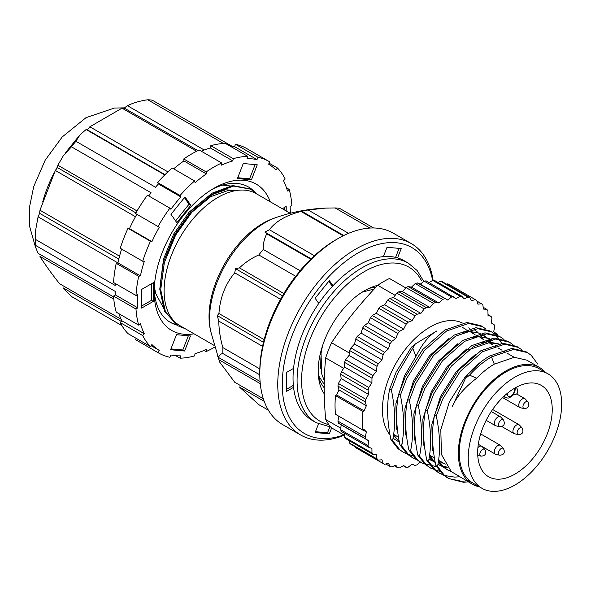 <?xml version="1.0" encoding="UTF-8"?>
<svg xmlns="http://www.w3.org/2000/svg" width="591" height="591" viewBox="0 0 591 591"><rect width="100%" height="100%" fill="white"/><g stroke="black" fill="none" stroke-linecap="round" stroke-linejoin="round"><path stroke-width="0.89" d="M310.74 259.22L266.777 233.837C264.177 238.927 263.002 244.127 263.261 249.439A108.005 62.358 120 0 0 258.806 254.972L295.773 276.315L294.843 277.305A107.37 61.989 120 0 0 259.87 367.439L259.841 368.939A108.005 62.358 120 0 0 259.796 371.931L259.796 374.007A110.547 63.821 120 0 0 282.69 424.611L300.656 434.991A110.547 63.821 120 0 0 344.302 435.22M433.107 280.4A110.547 63.821 120 0 0 411.203 243.522L393.229 233.15A110.547 63.821 120 0 0 337.956 238.624L335.71 239.916A107.37 61.989 120 0 0 300.738 269.969L300.221 270.781A108.005 62.358 120 0 0 295.773 276.315M234.671 190.812L227.291 190.775L210.677 196.67L190.767 213.159L175.372 235.011L166.61 255.393M236.201 190.531L225.607 189.8L209 195.695L189.083 212.184L173.688 234.036L163.581 258.947L160.397 283.17L160.693 287.906M260.269 383.648L218.936 359.786L217.274 354.873L218.751 357.629C218.988 355.346 220.362 353.979 222.873 353.529L259.796 374.849M263.313 398.755L234.745 382.259L219.653 362.069L218.936 359.786M264.192 401.311L239.421 387.009L258.806 404.658L268.388 410.191M373.586 227.971L339.581 208.342A108.005 62.358 120 0 0 335.134 207.943L369.973 228.06M348.564 233.334L308.11 209.975L325.597 208.098L335.134 207.943M308.11 209.975L301.004 211.475C286.303 215.205 275.761 221.293 269.378 229.736L264.901 232.093L266.777 233.837M222.873 353.529A108.005 62.358 120 0 1 222.873 347.597C220.362 339.086 218.988 330.243 218.751 321.061L217.274 315.601L218.936 313.518C220.096 297.583 225.363 284.02 234.745 272.828L235.514 268.661L239.421 267.871C245.376 262.301 251.84 258.001 258.806 254.972M262.567 346.356L218.751 321.061M222.873 347.597L259.841 368.939M264.155 339.618L218.936 313.518M280.518 299.253L234.745 272.828M263.261 249.439L300.221 270.781M314.412 255.733L269.378 229.736M343.164 235.816L301.004 211.475M315.468 431.696L327.54 432.775L329.335 433.809L331.632 427.899M327.54 432.775L329.771 427.027M318.497 423.887L315.136 432.546L329.335 433.809M293.557 368.392L286.295 372.581L286.295 391.515L293.557 387.327M286.295 389.439L293.35 385.369M332.962 285.749L329.335 280.592L315.136 298.256L318.763 303.419M332.356 286.406L328.766 281.301M397.588 257.912L401.215 248.56L387.016 247.289L383.382 256.642M395.593 257.38L399.088 248.368M411.203 243.522A110.547 63.821 120 0 0 355.93 248.996A110.547 63.821 120 0 0 283.71 346.407A110.547 63.821 120 0 0 300.656 434.991M335.71 239.916L337.956 238.624A110.547 63.821 120 0 0 259.796 374.007M432.627 280.43A107.37 61.989 120 0 0 358.176 252.889A107.37 61.989 120 0 0 282.601 375.846A107.37 61.989 120 0 0 343.799 434.932M283.843 293.52L239.421 267.871M260.077 381.483L218.751 357.629M290.196 213.277L256.132 193.612A76.239 44.015 120 0 0 197.387 214.031A76.239 44.015 120 0 0 164.106 290.757A76.239 44.015 120 0 0 179.9 325.656L213.964 345.321M275.938 217.569L273.278 218.507A76.239 44.015 120 0 0 262.936 223.317A76.239 44.015 120 0 0 209.029 316.687A76.239 44.015 120 0 0 210.034 328.057L210.551 330.82A78.81 45.5 120 0 1 265.241 222.548A78.81 45.5 120 0 1 275.938 217.569C291.762 212.043 308.317 208.889 325.597 208.098M256.42 193.774L250.702 189.194L233.519 186.076L213.152 193.678L192.792 210.891L175.608 235.144L164.313 262.803L160.715 289.693L165.436 311.782L177.854 325.752L185.16 328.692M250.222 188.928L232.573 185.53L212.206 193.124L191.839 210.344L174.655 234.597L163.367 262.256L159.762 289.147L164.49 311.235L177.381 325.471M343.777 235.514L301.38 211.039M311.161 258.806L264.901 232.093M282.498 295.788L235.514 268.661M263.483 342.278L217.274 315.601M154.236 289.102A78.145 45.115 120 0 0 170.371 322.354A78.145 45.115 120 0 0 176.524 324.932M175.845 324.474L170.755 322.516M255.452 192.784A78.145 45.115 120 0 0 248.516 187.007A78.145 45.115 120 0 0 211.644 189.659M214.511 347.205A110.547 63.821 -60 0 1 206.17 351.571L206.348 349.407A108.005 62.358 120 0 1 195.052 353.625L194.609 355.893A110.547 63.821 -60 0 1 180.033 358.176L180.816 355.856A108.005 62.358 120 0 1 170.888 354.969L169.868 357.267A110.547 63.821 -60 0 1 158.669 353.012A110.547 63.821 -60 0 1 157.989 352.613L159.274 350.419A108.005 62.358 120 0 1 151.909 344.531L150.446 346.585A110.547 63.821 -60 0 1 142.697 335.548L144.33 333.745A108.005 62.358 120 0 1 140.414 323.565L138.678 325.124A110.547 63.821 -60 0 1 135.989 309.041L137.784 307.852A108.005 62.358 120 0 1 137.784 294.606L135.989 295.485A110.547 63.821 -60 0 1 138.686 276.293L140.414 275.857A108.005 62.358 120 0 1 144.344 261.148L142.704 261.237A110.547 63.821 -60 0 1 150.461 241.254L151.917 241.623A108.005 62.358 120 0 1 159.297 227.217L158.011 226.516A110.547 63.821 -60 0 1 169.89 208.143L170.902 209.273A108.005 62.358 120 0 1 180.839 196.914L180.056 195.495A110.547 63.821 -60 0 1 194.631 180.957L195.074 182.715A108.005 62.358 120 0 1 206.37 173.894L206.193 171.929A110.547 63.821 -60 0 1 221.699 162.983L221.522 165.148A108.005 62.358 120 0 1 232.817 160.929L233.26 158.661A110.547 63.821 -60 0 1 247.836 156.379L247.06 158.698A108.005 62.358 120 0 1 256.989 159.585L234.524 146.62A108.005 62.358 120 0 0 231.864 146.147L152.219 100.167A108.005 62.358 120 0 0 147.772 99.768C140.259 100.825 133.477 102.79 127.434 105.663L124.221 108.087L122.012 108.16L89.847 126.792L87.328 129.806L86.101 129.525L80.051 134.829L75.892 141.264A108.005 62.358 120 0 0 71.445 146.804L63.281 155.832L57.866 165.236L57.512 167.63L55.325 170.444L39.966 210.219L39.627 213.329L38.075 216.816L35.408 231.458L35.504 239.429A108.005 62.358 120 0 0 35.504 245.361L35.275 246.499L38.075 253.303L113.59 296.896M121.288 321.415L63.03 287.78L71.445 296.49L121.901 325.619M113.782 299.068L39.966 256.45C45.234 264.82 51.772 273.914 59.588 283.732L121.14 319.273M117.897 262.906L38.075 216.816M35.504 239.429L115.149 285.409A108.005 62.358 120 0 1 115.223 283.495M119.552 256.176L39.966 210.219M135.457 216.712L55.325 170.444M164.741 174.929L86.101 129.525M75.892 141.264L155.536 187.251A108.005 62.358 120 0 1 158.373 183.949L157.598 182.53A110.547 63.821 -60 0 1 172.173 167.992L194.631 180.957M167.903 171.863L89.847 126.792M196.655 151.259L122.012 108.16M184.606 351.024L190.465 335.976L176.473 334.691L170.614 349.739L184.606 351.024L182.811 349.99L188.344 335.784M170.947 348.897L182.811 349.99M286.207 210.972L286.214 206.466L282.299 208.719M284.411 209.931L284.411 207.5M243.263 163.522L237.405 178.578L251.397 179.863L257.255 164.808L243.263 163.522M237.737 177.736L249.601 178.822L251.397 179.863M249.601 178.822L255.135 164.616M170.984 214.334L176.812 222.667L190.827 205.262L185.005 196.929L170.984 214.334M175.586 220.916L189.031 204.22L190.827 205.262M189.031 204.22L184.429 197.645M180.839 196.914L158.373 183.949M71.445 146.804L151.089 192.784A108.005 62.358 120 0 0 148.725 195.924M206.37 173.894L183.912 160.929A108.005 62.358 120 0 0 173.658 168.849M232.817 160.929L210.359 147.964A108.005 62.358 120 0 0 201.287 151.193M147.772 99.768L223.487 143.487M290.307 213.248A108.005 62.358 120 0 0 290.092 206.702L291.88 205.513A110.547 63.821 -60 0 0 289.191 189.423L287.462 190.989A108.005 62.358 120 0 0 283.54 180.802L285.18 179.007A110.547 63.821 -60 0 0 277.423 167.97L275.967 170.023A108.005 62.358 120 0 0 268.595 164.135L269.88 161.941A110.547 63.821 -60 0 0 269.208 161.542L246.743 148.577A110.547 63.821 -60 0 0 235.543 144.315L234.524 146.62M159.274 350.419L151.082 345.691M144.33 333.745L121.872 320.78A108.005 62.358 120 0 1 118.924 313.718M137.784 307.852L115.319 294.887A108.005 62.358 120 0 1 115.149 291.341L35.504 245.361M140.414 275.857L117.956 262.892A108.005 62.358 120 0 1 121.606 249.055M136.816 214.274A108.005 62.358 120 0 0 129.459 228.651L151.917 241.623M204.227 150.003L127.434 105.663M137.046 210.95L57.866 165.236M183.912 160.929L183.735 158.964A110.547 63.821 -60 0 1 199.241 150.011L221.699 162.983M210.359 147.964L210.802 145.696A110.547 63.821 -60 0 1 225.378 143.406L247.836 156.379M135.989 295.485L113.531 282.52A110.547 63.821 -60 0 1 116.228 263.327L117.956 262.892M142.704 261.237L120.246 248.272A110.547 63.821 -60 0 1 127.996 228.281L129.459 228.651M158.011 226.516L135.546 213.543A110.547 63.821 -60 0 1 147.432 195.17L169.89 208.143M158.669 353.012L136.203 340.039A110.547 63.821 -60 0 1 135.531 339.64L136.262 338.392M150.446 346.585L127.988 333.612A110.547 63.821 -60 0 1 120.232 322.575L121.872 320.78M138.678 325.124L116.22 312.159A110.547 63.821 -60 0 1 113.531 296.076L115.319 294.887M270.272 201.767A84.498 48.787 120 0 0 213.935 188.285L213.935 188.285A84.498 48.787 120 0 0 154.192 291.769A84.498 48.787 120 0 0 194.033 333.819M141.663 308.088L153.342 301.366L153.364 282.675L141.685 289.398L141.663 308.088M256.989 159.585L258.001 157.287A110.547 63.821 -60 0 1 269.208 161.542M150.461 241.254L127.996 228.281M138.686 276.293L116.228 263.327M135.989 309.041L113.531 296.076M142.697 335.548L120.232 322.575M157.989 352.613L135.531 339.64M180.033 358.176L175.726 355.686M206.17 351.571L204.131 350.389M289.191 189.423L286.495 187.864M277.423 167.97L269.149 163.19M258.001 157.287L235.543 144.315M233.26 158.661L210.802 145.696M206.193 171.929L183.735 158.964M180.056 195.495L157.598 182.53M141.663 306.012L151.54 300.324L153.342 301.366M151.54 300.324L151.562 283.71M197.919 150.639L124.221 108.087M165.007 174.663L87.328 129.806M135.915 212.9L57.512 167.63M118.828 259.057L39.627 213.329M164.741 310.245L155.581 293.262L154.369 286.362M222.733 185.079L232.426 186.224M477.668 452.595A52.732 30.444 -60 0 1 500.688 399.531A52.732 30.444 -60 0 1 541.319 385.398A52.732 30.444 -60 0 1 541.319 446.286A52.732 30.444 -60 0 1 488.587 476.73A52.732 30.444 -60 0 1 477.668 452.595M514.953 485.012A66.074 38.149 -60 0 1 481.916 488.284A66.074 38.149 -60 0 1 481.916 411.993A66.074 38.149 -60 0 1 547.99 373.844A66.074 38.149 -60 0 1 558.118 426.791A66.074 38.149 -60 0 1 514.953 485.012M324.245 387.822A59.085 34.115 -60 0 1 318.372 375.433L324.267 384.445M374.221 288.999L362.091 292.19M322.501 345.898L321.046 353.263L321.681 373.83L324.319 380.863M363.037 291.762L362.497 291.939M319.879 355.642L320.684 368.304M481.916 488.284L472.933 483.098A66.074 38.149 -60 0 1 472.933 406.807A66.074 38.149 -60 0 1 539.007 368.658L547.99 373.844M469.38 480.549L461.896 481.325L449.226 478.688M447.062 477.572L442.991 474.684L435.826 465.531C431.895 446.774 431.489 429.93 434.614 415.015L441.063 398.002L458.682 370.276L480.815 350.759L502.941 343.238L516.807 346.437L521.942 349.85M443.59 475.179L438.086 472.386L434.008 469.49L426.835 460.345C422.905 441.58 422.506 424.744 425.631 409.829L432.08 392.816L449.699 365.09L471.832 345.572L493.958 338.052L507.824 341.251M430.787 468.175L425.025 464.304L417.852 455.159C413.922 436.394 413.515 419.558 416.64 404.643L423.097 387.63L440.716 359.897L462.842 340.379L484.975 332.866L498.841 336.065L500.518 337.033M420.105 462.007L416.034 459.118L408.869 449.973C404.938 431.208 404.532 414.365 407.657 399.457L414.114 382.443L431.733 354.711L453.858 335.193L475.991 327.68L489.858 330.879M411.122 456.821L407.051 453.932L399.885 444.787C395.955 426.022 395.549 409.179 398.674 394.271L405.13 377.257L422.75 349.525L444.875 330.007L467.001 322.494L480.867 325.685L482.544 326.653M403.838 452.617L398.068 448.746L390.902 439.593C386.972 420.829 386.566 403.993 389.691 389.085L396.14 372.064L411.447 347.176L415.288 343.977L397.832 373.039L391.375 390.053C395.305 408.817 395.711 425.653 392.587 440.568L399.752 449.721L403.823 452.61L412.813 455.868M451.539 471.795L447.705 470L443.989 467.363L438.5 460.884M447.779 467.924L443.486 466.927M442.556 466.602L437.924 464.356L441.802 465.952M435.205 462.354L429.517 455.691M468.545 349.857L489.038 342.706L497.733 343.859M499.942 344.73L501.567 345.58M443.294 463.048L439.844 462.871M433.565 461.416L429.731 459.628M482.093 334.336L487.036 337.69M489.2 339.906L490.648 341.797M491.254 342.706L492.377 344.671M474.617 330.014L478.053 332.497M480.217 334.72L481.665 336.611M482.263 337.52L483.394 339.485M402.781 444.063L401.991 443.59M399.272 441.603L393.576 434.946M537.684 364.041L531.228 355.302L527.475 352.598L513.609 349.399L491.483 356.92A74.222 42.848 -60 0 0 469.52 375.159L465.427 378.439L467.828 374.192A74.222 42.848 -60 0 1 489.799 355.945L511.924 348.431L525.791 351.623M389.691 389.085L391.375 390.053M398.674 394.271L400.358 395.239L406.815 378.225L424.434 350.5L446.56 330.982L468.693 323.462L482.559 326.66L486.001 329.098M407.657 399.457L409.341 400.432L415.798 383.411L433.417 355.686L455.543 336.168L477.676 328.655L491.542 331.846L494.985 334.284M495.731 334.949L501.744 343.29M416.64 404.643L418.325 405.618L424.781 388.605L442.4 360.872L464.533 341.354L486.659 333.841L500.525 337.033L503.968 339.478M425.631 409.829L427.315 410.804L433.764 393.791L451.384 366.058L473.517 346.54L495.642 339.027L509.508 342.226L512.958 344.664M434.614 415.015L436.298 415.99L442.755 398.977L460.367 371.244L482.5 351.726L504.625 344.213L518.492 347.412M436.298 415.99C440.229 434.754 440.635 451.598 437.51 466.506L444.676 475.652L448.746 478.54L463.58 482.3L470.665 481.599M491.483 356.92L494.29 364.152L514.31 357.296L526.84 360.17L539.642 367.558A67.344 38.88 -60 0 1 545.515 372.419M479.449 486.858A67.344 38.88 -60 0 1 472.298 484.199L451.288 471.581L441.447 454.472L440.805 429.627L449.359 401.902L465.287 376.711L481.754 361.308M450.793 471.145L446.87 469.498M447.705 470L442.304 466.395L438.308 462.11M433.801 453.652L432.464 449.286L431.822 424.441L440.376 396.716L456.304 371.525L475.844 354.068M447.143 467.089L442.762 466.247M435.279 462.723L429.325 456.924M424.818 448.466L423.481 444.092L422.838 419.255L431.393 391.53L447.321 366.331L466.86 348.882M480.815 342.714L487.353 341.738L498.257 343.763M432.819 460.766L428.948 459.148M415.835 443.28L414.498 438.906L413.855 414.069L422.41 386.344L438.33 361.145L457.877 343.696M471.825 337.527L478.37 336.552L489.274 338.577M432.627 456.895L430.241 456.813M406.844 438.094L405.507 433.72L404.872 408.883L413.419 381.151L429.347 355.959L448.894 338.51M462.842 332.341L469.387 331.359L480.284 333.383M482.744 334.735L486.083 337.395M488.432 340.084L489.562 341.731M397.861 432.908L396.524 428.534L395.881 403.69L404.436 375.965L415.909 356.462L412.887 348.454M400.358 395.239C404.288 414.003 404.695 430.846 401.57 445.754L408.736 454.907L412.806 457.796L411.137 456.828M416.64 459.621L412.806 457.796M409.341 400.432C413.272 419.196 413.678 436.032 410.553 450.94L417.726 460.093L421.797 462.982L420.12 462.014M436.49 466.735L421.797 462.982M418.325 405.618C422.262 424.382 422.661 441.218 419.536 456.134L426.709 465.28L430.78 468.168L439.77 471.426M427.315 410.804C431.245 429.568 431.644 446.404 428.519 461.32L435.693 470.466L439.763 473.354M459.429 476.774L454.597 477.107L444.521 475.519M390.902 439.593L392.587 440.568M399.885 444.787L401.57 445.754M408.869 449.973L410.553 450.94M417.852 455.159L419.536 456.134M426.835 460.345L428.519 461.32M435.826 465.531L437.51 466.506M472.298 484.199A67.344 38.88 -60 0 1 472.298 406.438A67.344 38.88 -60 0 1 539.642 367.558M469.52 375.159L476.686 378.21A67.344 38.88 -60 0 1 494.29 364.152M476.686 378.21C464.718 387.282 456.599 396.709 452.351 406.482M399.361 442.09L396.384 440.369A67.344 38.88 -60 0 1 393.074 438.042M390.016 434.932A67.344 38.88 -60 0 1 399.427 357.621A67.344 38.88 -60 0 1 462.361 323.004M468.826 327.746A67.344 38.88 -60 0 1 469.564 328.552M470.517 329.697A67.344 38.88 -60 0 1 471.707 331.366M472.312 332.312A67.344 38.88 -60 0 1 472.985 333.479M436.823 330.975C429.258 335.163 422.292 343.666 415.909 356.462M476.723 300.427L447.83 283.82A94.028 54.283 -60 0 1 449.323 284.603L476.723 300.427L477.883 304.143L481.562 303.767L482.84 304.897L483.468 309.071L486.895 309.411L487.937 310.866L488.011 315.409L491.128 316.458L491.911 318.209L491.439 323.041L494.179 324.777L494.697 326.786L493.677 331.81L496.041 334.609L497.171 333.959A95.616 55.199 -60 0 1 497.304 335.252M469.697 297.532L468.028 297.11L440.62 281.286A94.028 54.283 -60 0 1 442.297 281.708L469.697 297.532L471.382 300.723L475.23 299.644M461.911 296.268L460.086 296.217L432.686 280.393A94.028 54.283 -60 0 1 434.511 280.452L461.911 296.268L464.075 298.876L468.028 297.11M453.511 296.667L451.568 296.985L424.168 281.168A94.028 54.283 -60 0 1 426.104 280.851L456.112 298.632L460.086 296.217M444.654 298.721L442.629 299.401L415.229 283.577A94.028 54.283 -60 0 1 417.246 282.904L447.646 300.006L451.568 296.985M435.508 302.385L433.454 303.412L406.047 287.595A94.028 54.283 -60 0 1 408.108 286.561L435.508 302.385L438.84 302.969L442.629 299.401M426.266 307.586L424.205 308.945L396.805 293.129A94.028 54.283 -60 0 1 398.859 291.769L426.266 307.586L429.864 307.46L433.454 303.412M417.091 314.235L415.074 315.897L387.674 300.073A94.028 54.283 -60 0 1 389.691 298.411L417.091 314.235L420.888 313.393L424.205 308.945M408.167 322.184L406.231 324.127L378.831 308.303A94.028 54.283 -60 0 1 380.767 306.367L408.167 322.184L412.097 320.654L415.074 315.897M399.671 331.3L397.854 333.472L370.446 317.648A94.028 54.283 -60 0 1 372.271 315.476L399.671 331.3L403.646 329.106L406.231 324.127M391.759 341.399L390.09 343.763L362.689 327.939A94.028 54.283 -60 0 1 364.359 325.575L391.759 341.399L395.711 338.577L397.854 333.472M384.586 352.273L383.108 354.785L355.701 338.968A94.028 54.283 -60 0 1 357.186 336.456L384.593 352.273L388.435 348.889L390.09 343.763M378.299 363.731L377.028 366.346L349.628 350.522A94.028 54.283 -60 0 1 350.899 347.914L378.299 363.731L381.963 359.845L383.108 354.785M373.01 375.544L371.975 378.203L344.575 362.379A94.028 54.283 -60 0 1 345.602 359.727L373.01 375.544L376.43 371.229L377.028 366.346M368.821 387.482L368.045 390.134L340.645 374.317A94.028 54.283 -60 0 1 341.421 371.658L368.821 387.482L371.924 382.82L371.975 378.203M368.045 445.555L368.821 447.321L341.421 431.496A94.028 54.283 -60 0 1 340.645 429.738L368.045 445.555L368.548 440.716L365.822 438.95A94.028 54.283 -60 0 1 365.319 436.934L366.361 431.895L364.056 429.487L362.926 430.137A95.616 55.199 -60 0 1 362.926 411.462L364.056 410.811L366.361 405.744L365.319 401.917A94.028 54.283 -60 0 1 365.822 399.317L368.548 394.404L368.045 390.134M371.975 452.95L373.01 454.42L345.602 438.596A94.028 54.283 -60 0 1 344.575 437.133L371.975 452.95L371.924 448.392L368.821 447.321M377.028 458.978L378.299 460.123L350.899 444.299A94.028 54.283 -60 0 1 349.628 443.154L377.028 458.978L376.43 454.789L373.01 454.42M355.472 446.944L355.701 447.697L383.108 463.514L381.963 459.776L378.299 460.123M383.108 463.514L384.586 464.312L388.435 463.263L390.09 466.476L391.759 466.92L395.711 465.176L397.854 467.806L399.671 467.88L403.646 465.486L406.231 467.474L408.167 467.178L412.097 464.179L415.074 465.494L417.091 464.829L420.164 461.963M403.225 465.738L406.231 467.474M394.337 465.782L397.854 467.806M385.783 463.987L390.09 466.476M487.996 314.648L491.128 316.458M483.194 307.276L486.895 309.411M476.93 301.1L481.562 303.767M365.319 401.917L337.912 386.093A94.028 54.283 -60 0 1 338.414 383.493L365.822 399.317M338.916 416.278L337.912 421.11A94.028 54.283 -60 0 0 338.414 423.134L365.822 438.95M337.912 421.11L365.319 436.934M395.15 295.345L377.73 285.29A90.216 52.082 120 0 1 389.499 278.494L405.781 287.898M377.73 285.29C360.451 303.353 345.055 322.501 331.544 342.743L349.318 353.004M331.544 342.743A90.216 52.082 120 0 0 325.663 357.91L343.659 368.296M325.663 357.91C323.772 377.457 323.772 397.979 325.663 419.484L340.8 428.224M325.663 419.484A90.216 52.082 120 0 0 331.544 427.854L344.553 435.368M349.274 440.716L349.628 443.154M344.531 433.292L344.575 437.133M338.414 423.134L341.147 424.892L340.645 429.738M362.926 430.137L335.525 414.321A95.616 55.199 -60 0 1 335.525 395.645L336.656 394.987L364.056 410.811M337.912 386.093L338.961 389.92L336.656 394.987M340.645 374.317L341.147 378.58L338.414 383.493M344.575 362.379L344.523 367.004L341.421 371.658M349.628 350.522L349.022 355.405L345.602 359.727M355.701 338.968L354.563 344.021L350.899 347.914M362.689 327.939L361.035 333.065L357.186 336.456M370.446 317.648L368.304 322.752L364.359 325.575M378.831 308.303L376.245 313.282L372.271 315.476M387.674 300.073L384.689 304.83L380.767 306.367M396.805 293.129L393.488 297.576L389.691 298.411M406.047 287.595L402.464 291.636L398.859 291.769M415.229 283.577L411.439 287.152L408.108 286.561M424.168 281.168L420.245 284.19L417.246 282.904M432.686 280.393L429.096 282.579M440.62 281.286L437.997 282.461M447.83 283.82L446.567 284.175M335.525 395.645L362.926 411.462M493.95 332.098L497.171 333.959M338.961 389.92L366.361 405.744M341.147 378.58L368.548 394.404M344.523 367.004L371.924 382.82M349.022 355.405L376.43 371.229M354.563 344.021L381.963 359.845M361.035 333.065L388.435 348.889M368.304 322.752L395.711 338.577M376.245 313.282L403.646 329.106M384.689 304.83L412.097 320.654M393.488 297.576L420.888 313.393M402.464 291.636L429.864 307.46M411.439 287.152L438.84 302.969M420.245 284.19L447.646 300.006M363.118 430.026L366.361 431.895M341.147 424.892L368.548 440.716M465.427 378.439L452.322 406.475M436.808 330.938L415.288 343.977M499.661 426.665L495.834 425.801A5.083 2.933 -60 0 1 495.347 425.616A5.083 2.933 -60 0 1 494.586 421.479A5.083 2.933 -60 0 1 497.984 417.002A5.083 2.933 -60 0 1 500.429 416.81A5.083 2.933 -60 0 1 500.836 417.143L503.495 420.024C505.298 424.183 504.02 426.399 499.661 426.665A3.901 2.253 -60 0 1 498.612 423.666A3.901 2.253 -60 0 1 501.308 419.92A3.901 2.253 -60 0 1 503.495 420.024M368.481 288.637A59.085 34.115 -60 0 1 375.913 287.196M316.155 422.661L312.114 420.327A92.122 53.183 -60 0 1 312.114 313.961A92.122 53.183 -60 0 1 404.237 260.771L408.278 263.106A92.122 53.183 -60 0 0 362.217 267.671A92.122 53.183 -60 0 0 302.038 348.845A92.122 53.183 -60 0 0 316.155 422.661L330.879 427.13M324.304 393.902A65.438 37.78 -60 0 1 318.748 378.838A65.438 37.78 -60 0 1 364.462 290.75A65.438 37.78 -60 0 1 371.621 287.263A65.438 37.78 -60 0 1 377.671 285.35M320.3 353.758A10.165 5.866 120 0 0 320.847 354.696M477.905 447.609A5.083 2.933 -60 0 1 479.235 446.545A5.083 2.933 -60 0 1 481.776 446.294A5.083 2.933 -60 0 1 482.19 446.619L484.849 449.507C486.652 453.666 485.374 455.883 481.015 456.149A3.901 2.253 -60 0 1 479.958 453.194A3.901 2.253 -60 0 1 482.588 449.448A3.901 2.253 -60 0 1 484.849 449.507M499.661 455.196L495.834 454.331A5.083 2.933 -60 0 1 495.347 454.147A5.083 2.933 -60 0 1 494.564 450.069A5.083 2.933 -60 0 1 497.888 445.592A5.083 2.933 -60 0 1 500.429 445.341A5.083 2.933 -60 0 1 500.836 445.666L503.495 448.554C505.298 452.713 504.02 454.93 499.661 455.196A3.901 2.253 -60 0 1 498.605 452.241A3.901 2.253 -60 0 1 501.234 448.495A3.901 2.253 -60 0 1 503.495 448.554M518.307 434.621L514.48 433.757A5.083 2.933 -60 0 1 513.993 433.565A5.083 2.933 -60 0 1 513.21 429.494A5.083 2.933 -60 0 1 516.534 425.01A5.083 2.933 -60 0 1 519.075 424.759A5.083 2.933 -60 0 1 519.482 425.092L522.141 427.973C523.944 432.132 522.666 434.348 518.307 434.621A3.901 2.253 -60 0 1 517.251 431.666A3.901 2.253 -60 0 1 519.881 427.914A3.901 2.253 -60 0 1 522.141 427.973M524.128 408.573L520.302 407.709A5.083 2.933 -60 0 1 519.814 407.517A5.083 2.933 -60 0 1 519.031 403.446A5.083 2.933 -60 0 1 522.348 398.962A5.083 2.933 -60 0 1 524.889 398.711A5.083 2.933 -60 0 1 525.303 399.043L527.962 401.924C529.765 406.083 528.487 408.3 524.128 408.573A3.901 2.253 -60 0 1 523.072 405.618A3.901 2.253 -60 0 1 525.702 401.865A3.901 2.253 -60 0 1 527.962 401.924M57.615 166.581A90.216 52.082 120 0 0 55.761 169.861M54.579 172.055A90.216 52.082 120 0 0 42.707 201.915M504.13 396.118A7.624 4.403 120 0 0 505.305 397.47L503.687 396.531M507.322 393.333L507.322 393.975A5.083 2.933 120 0 0 510.912 396.051A5.083 2.933 120 0 0 514.502 389.831L514.502 388.272M507.322 393.975A2.541 1.47 180 0 1 506.081 394.374M514.502 389.831A2.541 1.47 0 0 0 515.249 388.789C515.123 391.685 513.926 394.19 511.658 396.302C509.412 397.403 509.723 398.873 505.305 397.47M328.825 424.597A88.946 51.351 -60 0 1 304.402 357.311A88.946 51.351 -60 0 1 364.462 271.557A88.946 51.351 -60 0 1 421.582 280.806M515.249 388.006A3.901 2.253 -60 0 1 516.955 388.324L516.083 387.386M513.114 394.973A3.901 2.253 -60 0 1 512.966 394.928L513.114 394.973C517.48 394.699 518.758 392.483 516.955 388.324M321.135 350.456A8.259 4.765 120 0 0 321.29 351.675M219.645 362.069L210.551 330.82M176.901 325.205L177.854 325.752M249.757 188.647L250.702 189.194M35.283 246.174L35.29 233.837M65.165 153.195L78.884 136.137M35.275 246.44L29.735 226.833L29.55 206.916L33.724 186.527L45.204 160.154L62.225 136.942L86.013 117.661L114.359 108.057L124.509 107.858M515.249 387.844L515.249 388.789M491.535 331.846L489.843 330.871M509.501 342.219L507.817 341.243M448.761 478.547L447.077 477.58M492.584 340.394L491.084 339.522M527.467 352.591L525.783 351.623M393.658 434.392L398.504 437.192M429.598 455.144L434.444 457.944M438.581 460.33L445.259 464.186M462.029 327.148L466.092 329.497M467.777 330.472L469.328 331.366M471.012 332.341L475.075 334.683M476.76 335.658L478.311 336.552M479.995 337.527L484.066 339.877M485.75 340.844L487.294 341.738M488.979 342.714L493.049 345.063M494.733 346.031L496.277 346.924M497.962 347.9L502.032 350.249M503.717 351.224L505.261 352.11M506.952 353.086L514.251 357.304M486.171 420.319L495.347 425.616M491.254 411.513L500.429 416.81M423.57 281.035L417.143 270.538L408.278 263.106M320.108 354.593L320.81 354.999M478.311 444.292L481.776 446.294M481.015 456.149L477.75 455.417M481.975 446.427L495.347 454.147M480.675 433.934L500.429 445.341M501.818 426.539L513.993 433.565M492.621 409.489L519.075 424.759M502.601 397.58L519.814 407.517M516.689 393.975L524.889 398.711"/></g></svg>
